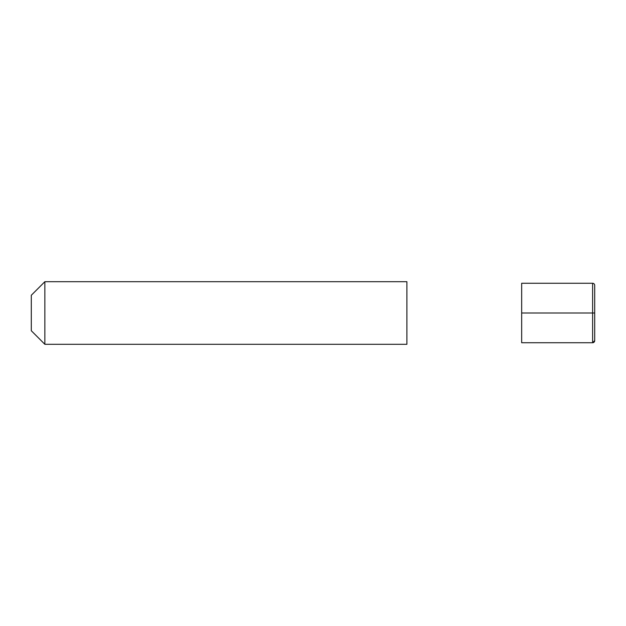 <?xml version="1.0" encoding="UTF-8"?>
<svg xmlns="http://www.w3.org/2000/svg" width="626" height="626" viewBox="0 0 626 626"><rect width="100%" height="100%" fill="white"/><g stroke="black" fill="none" stroke-linecap="round" stroke-linejoin="round"><path stroke-width="0.47" stroke-dasharray="3.13 2.35" d="M406.9 344.3L406.9 281.7M44.861 344.3L44.861 281.7L44.861 344.3M31.3 330.739L31.3 295.261M594.7 285.354L594.7 340.646L594.7 313L521.669 313L521.669 342.735L521.669 283.265M521.669 313L521.669 342.735L521.669 313L592.611 313L592.611 342.735L592.611 283.265M594.7 340.646L594.7 313L594.7 340.646M594.7 313L592.611 313"/><path stroke-width="0.94" d="M406.9 344.3L406.9 281.7L44.861 281.7L44.861 344.3L31.3 330.739L44.861 344.3L406.9 344.3L44.861 344.3L406.9 344.3L406.9 281.7L44.861 281.7L31.3 295.261L31.3 330.739L31.3 295.261L44.861 281.7L31.3 295.261M31.3 330.739L44.861 344.3L44.861 281.7L406.9 281.7M592.611 313L592.611 342.735L594.7 340.646L594.7 285.354A2.089 2.089 0 0 0 592.611 283.265L521.669 283.265L521.669 342.735L521.669 313L594.7 313L594.7 340.646A2.089 2.089 0 0 1 592.611 342.735A2.089 2.089 0 0 0 594.7 340.646A2.089 2.089 0 0 1 592.611 342.735L521.669 342.735L592.611 342.735L521.669 342.735L592.611 342.735L592.611 283.265"/></g></svg>
